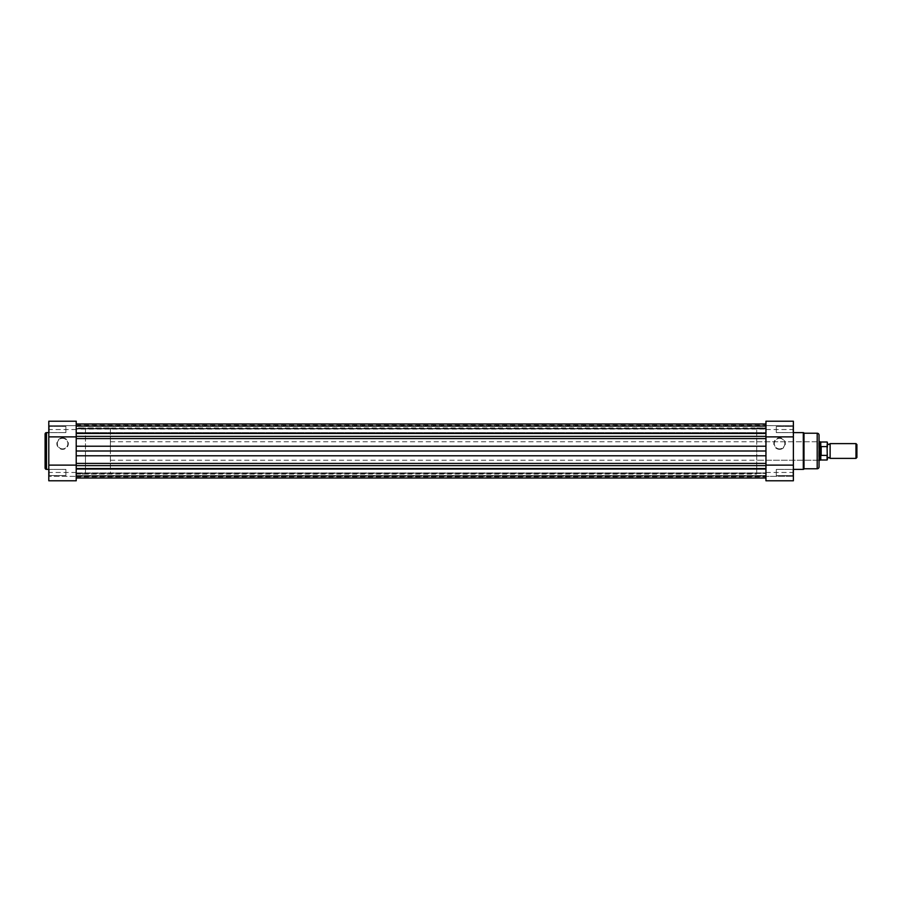 <?xml version="1.0" encoding="UTF-8"?>
<svg xmlns="http://www.w3.org/2000/svg" width="902" height="902" viewBox="0 0 902 902"><rect width="100%" height="100%" fill="white"/><g stroke="black" fill="none" stroke-linecap="round" stroke-linejoin="round"><path stroke-width="0.68" stroke-dasharray="4.51 3.38" d="M49.26 432.622L48.798 425.981L48.798 433.084L48.798 425.981L48.798 433.084L48.798 425.981L49.26 432.622L49.26 426.443L49.26 432.622L65.88 432.622L49.26 432.622M49.26 475.557L48.798 468.916L48.798 476.019L48.798 468.916L48.798 476.019L48.798 468.916L49.26 475.557L49.26 469.378L49.26 475.557L65.88 475.557L49.26 475.557M62.599 437.865A5.75 5.75 0 0 0 56.849 443.615A5.75 5.75 0 0 0 62.599 449.354A5.75 5.75 0 0 0 68.338 443.615A5.75 5.75 0 0 0 62.599 437.865M62.599 448.892A5.288 5.288 0 0 1 57.311 443.615A5.288 5.288 0 0 1 62.599 438.327A5.288 5.288 0 0 1 67.876 443.615A5.288 5.288 0 0 1 62.599 448.892A5.288 5.288 0 0 1 57.311 443.615A5.288 5.288 0 0 1 62.599 438.327A5.288 5.288 0 0 1 67.876 443.615A5.288 5.288 0 0 1 62.599 448.892M76.219 480.777L76.219 421.223L76.219 425.654L76.219 421.223L48.798 421.223L48.798 480.777L48.798 476.346L48.798 480.777L76.219 480.777L76.219 476.346L48.798 476.346L76.219 476.346L76.219 480.777M65.88 469.378L49.26 469.378L65.88 469.378L65.88 475.557L65.88 469.378M65.88 426.443L49.26 426.443L65.88 426.443L65.88 432.622L65.88 426.443M110.382 427.92L110.382 451L110.382 427.92L85.453 427.92L85.453 474.035L85.453 427.965L76.219 427.965L76.219 474.035L76.219 427.965L765.956 427.92L765.956 474.08L765.956 427.92L765.956 474.08L765.956 427.92L756.722 427.92L756.722 474.08L76.219 474.08L76.219 427.92L76.219 474.08L85.453 474.035L85.453 451L85.453 474.08L110.382 474.08L110.382 451L110.382 474.08M48.798 469.378L48.798 432.622L48.798 469.378M45.1 434.009L45.1 467.991M76.219 425.654L48.798 425.654L76.219 425.654L76.219 429.081L765.956 429.081L76.219 428.54L765.956 428.54L765.956 425.62L793.377 425.654L793.377 421.223L793.377 425.654L765.956 425.654L765.956 421.223L765.956 480.777L765.956 476.346L765.956 480.777L793.377 480.777L793.377 421.223L765.956 421.223L765.956 428.54L76.219 428.54L76.219 423.996L76.219 425.62L765.956 425.62L765.956 423.996L765.956 425.62L76.219 425.62M830.122 458.385L830.122 443.615M855.975 443.615L855.975 458.385M856.9 457.461L856.9 444.539M827.348 451L827.348 443.615L827.348 451M819.963 460.234L819.963 451L820.888 455.33L827.078 455.409L827.078 459.997M827.348 458.385L827.078 455.409M827.078 442.003L827.348 454.811M827.348 447.189L827.348 442.273M827.078 446.591L820.888 446.67L819.963 451L819.963 441.766M820.888 446.67L820.888 455.33M821.17 446.591L821.17 455.409M820.775 459.997L820.775 455.003M820.775 446.997L820.775 442.003M110.382 451L110.382 441.766L110.382 451M792.914 469.378L793.377 476.019L793.377 468.916L793.377 476.019L793.377 468.916L793.377 476.019L792.914 469.378L792.914 475.557L792.914 469.378L776.295 469.378L792.914 469.378M792.914 426.443L793.377 433.084L793.377 425.981L793.377 433.084L793.377 425.981L793.377 433.084L792.914 426.443L792.914 432.622L792.914 426.443L776.295 426.443L792.914 426.443M779.565 449.354A5.75 5.75 0 0 0 785.315 443.615A5.75 5.75 0 0 0 779.565 437.865A5.75 5.75 0 0 0 773.826 443.615A5.75 5.75 0 0 0 779.565 449.354M779.565 438.327A5.288 5.288 0 0 1 784.853 443.615A5.288 5.288 0 0 1 779.565 448.892A5.288 5.288 0 0 1 774.288 443.615A5.288 5.288 0 0 1 779.565 438.327A5.288 5.288 0 0 1 784.853 443.615A5.288 5.288 0 0 1 779.565 448.892A5.288 5.288 0 0 1 774.288 443.615A5.288 5.288 0 0 1 779.565 438.327M756.722 460.234L756.722 441.766L756.722 460.234L818.576 460.234L819.039 441.303L819.039 460.697L819.039 441.303M756.722 441.766L818.576 441.766L819.039 460.697M776.295 432.622L792.914 432.622L776.295 432.622L776.295 426.443L776.295 432.622M776.295 475.557L792.914 475.557L776.295 475.557L776.295 469.378L776.295 475.557M793.377 432.622L793.377 469.378L793.377 432.622M756.722 474.08L756.722 427.92M819.039 466.932L819.039 435.068M803.998 468.769L803.998 433.231M76.219 465.624L76.219 478.004L76.219 476.38L793.377 476.346L765.956 476.346L765.956 472.919L765.956 478.004L765.956 463.414L765.956 478.004L765.956 476.38L76.219 476.38L76.219 472.919L765.956 473.46L76.219 473.46L76.219 478.004L76.219 463.414L76.219 465.624L765.956 465.624M76.219 475.557L765.956 475.557L765.956 469.378L765.956 475.557L765.956 469.378L765.956 475.557L76.219 475.557L76.219 469.378L765.956 469.378L76.219 469.378L76.219 475.557M76.219 432.622L765.956 432.622L765.956 426.443L765.956 432.622L765.956 426.443L765.956 432.622L76.219 432.622L76.219 426.443L765.956 426.443L76.219 426.443L76.219 432.622M76.219 478.004L765.956 478.004M76.219 425.146L76.219 429.081L76.219 425.146L765.956 425.146L765.956 426.06L765.956 425.146M765.956 446.219L765.956 436.376L765.956 451L76.219 451L76.219 436.376L76.219 446.219L765.956 446.219M765.956 433.445L765.956 423.996L765.956 433.445L76.219 433.445L76.219 436.376L765.956 436.376M76.219 433.445L76.219 436.376M765.956 428.845L765.956 426.06L765.956 428.845L76.219 428.845L765.956 428.845M76.219 451L76.219 463.414L76.219 455.781L765.956 455.781L765.956 463.414L765.956 451M76.219 476.854L76.219 472.919L76.219 476.854L765.956 476.854L765.956 475.94L765.956 476.854M765.956 473.155L765.956 475.94L765.956 473.155L76.219 473.155L765.956 473.155M76.219 472.468L48.798 472.468M76.219 429.532L48.798 429.532M46.487 469.378L46.487 432.622M765.956 429.532L793.377 429.532M765.956 472.468L793.377 472.468M817.201 433.231L817.201 468.769M803.31 432.622L803.31 469.378M76.219 426.06L765.956 426.06L76.219 426.06M76.219 438.586L765.956 438.586M76.219 463.414L765.956 463.414M76.219 468.555L765.956 468.555M76.219 475.94L765.956 475.94L76.219 475.94M110.382 460.234L819.039 460.234M110.382 441.766L819.039 441.766M76.219 472.919L765.956 472.919L76.219 472.919"/><path stroke-width="1.35" d="M45.1 467.991L45.1 434.009A1.387 1.387 0 0 1 46.487 432.622L46.487 469.378A1.387 1.387 0 0 1 45.1 467.991M76.219 480.777L48.798 480.777L48.798 421.223L76.219 421.223L76.219 480.777M48.798 432.622L46.487 432.622M48.798 469.378L46.487 469.378M76.219 436.884L48.798 436.884M76.219 465.116L48.798 465.116M827.348 443.615L828.735 444.539L830.122 443.615L830.122 458.385L828.735 457.461L827.348 458.385L827.348 459.727L827.078 446.591L821.17 446.591L821.17 455.409L827.078 455.409L827.348 454.811M855.975 458.385L855.975 443.615L856.9 444.539L856.9 457.461L855.975 458.385L830.122 458.385M821.17 446.591L819.963 451L819.963 460.234L819.039 460.234M827.078 446.591L827.348 442.273L827.348 447.189M820.888 446.67L821.17 455.409M820.775 446.997L820.775 442.003L819.963 441.766L819.963 451L820.888 455.33M820.775 455.003L820.775 459.997L827.078 459.997L827.078 455.409M819.039 435.068L819.039 466.932A1.849 1.849 0 0 1 817.201 468.769L817.201 433.231A1.849 1.849 0 0 1 819.039 435.068M793.377 469.378L803.31 469.378A0.688 0.688 0 0 0 803.998 468.769L817.201 468.769M793.377 432.622L803.31 432.622A0.688 0.688 0 0 1 803.998 433.231L803.998 468.769M765.956 421.223L793.377 421.223L793.377 480.777L765.956 480.777L765.956 421.223M803.998 433.231L817.201 433.231M765.956 465.116L793.377 465.116M765.956 436.884L793.377 436.884M76.219 478.004L765.956 478.004M765.956 446.219L765.956 451L76.219 451L76.219 446.219L765.956 446.219M76.219 451L76.219 455.781L765.956 455.781L765.956 451M803.31 469.378L803.31 432.622M76.219 468.555L765.956 468.555M76.219 438.586L765.956 438.586M76.219 436.376L765.956 436.376M76.219 433.445L765.956 433.445M76.219 465.624L765.956 465.624M76.219 463.414L765.956 463.414M820.775 459.997L819.963 460.234M820.775 442.003L827.078 442.003M819.039 441.766L819.963 441.766M830.122 443.615L855.975 443.615M76.219 423.996L765.956 423.996L76.219 423.996"/></g></svg>
